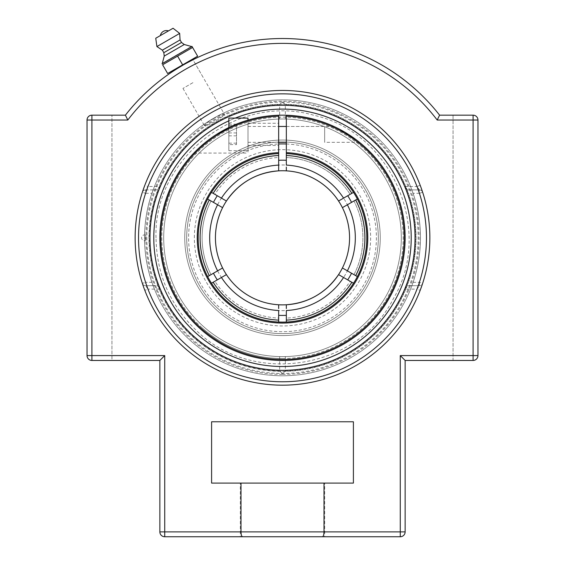 <?xml version="1.0" encoding="UTF-8"?>
<svg xmlns="http://www.w3.org/2000/svg" width="565" height="565" viewBox="0 0 565 565"><rect width="100%" height="100%" fill="white"/><g stroke="black" fill="none" stroke-linecap="round" stroke-linejoin="round"><path stroke-width="0.42" stroke-dasharray="2.83 2.12" d="M192.926 82.667L182.968 88.415L192.926 82.667M197.644 56.203L192.601 47.46L162.607 64.777L167.65 73.521L197.644 56.203M192.609 59.113L182.65 64.862L177.601 56.119M182.65 64.862L172.692 70.611M160.34 35.588L168.455 30.905M162.346 63.287L191.436 46.492M164.224 56.083L184.261 44.515M163.822 52.693L181.52 42.467M162.36 50.158L180.066 39.938M156.908 46.563L179.67 33.42M155.742 38.243L173.052 28.25M282.5 385.175A147.366 147.366 0 0 0 429.866 237.809A147.366 147.366 0 0 0 282.5 90.442A147.366 147.366 0 0 0 135.134 237.809A147.366 147.366 0 0 0 282.5 385.175A147.366 147.366 0 0 1 144.817 290.339L147.995 289.125L145.593 285.713A3.404 3.404 0 0 1 142.352 283.362A3.404 3.404 0 0 0 145.593 285.713L157.91 285.713L160.291 289.125L147.995 289.125A143.962 143.962 0 0 0 417.005 289.125L420.183 290.339A147.366 147.366 0 0 1 282.5 385.175A147.366 147.366 0 0 0 410.119 164.125A147.366 147.366 0 0 0 154.881 164.125A147.366 147.366 0 0 0 282.5 385.175M142.352 192.255A3.404 3.404 0 0 1 145.593 189.904A3.404 3.404 0 0 0 142.352 192.255L145.593 193.308A143.962 143.962 0 0 0 145.593 282.309L142.352 283.362A147.366 147.366 0 0 1 142.352 192.255L142.747 191.048M413.043 193.308A137.917 137.917 0 0 1 413.043 282.309L411.687 285.713L419.407 285.713L417.005 289.125L404.709 289.125L407.09 285.713L419.407 285.713A3.404 3.404 0 0 0 422.648 283.362A3.404 3.404 0 0 1 419.407 285.713L419.407 282.309A143.962 143.962 0 0 0 419.407 193.308L413.043 193.308L411.687 189.904L419.407 189.904L407.09 189.904L404.709 186.492L417.005 186.492A143.962 143.962 0 0 0 147.995 186.492L160.291 186.492L157.91 189.904L145.593 189.904L147.995 186.492L144.817 185.278A147.366 147.366 0 0 1 420.183 185.278L417.005 186.492L419.407 189.904A3.404 3.404 0 0 1 422.648 192.255A147.366 147.366 0 0 1 422.648 283.362L422.253 284.569M421.568 189.056L422.599 192.1M143.432 286.561L142.401 283.517M153.313 285.713L145.593 285.713L145.593 282.309L151.957 282.309L153.313 285.713L157.91 285.713M145.593 189.904L153.313 189.904L151.957 193.308L145.593 193.308L145.593 189.904M419.407 189.904A3.404 3.404 0 0 1 422.648 192.255L419.407 193.308L419.407 189.904M151.957 282.309A137.917 137.917 0 0 1 151.957 193.308M153.313 189.904L157.91 189.904M160.291 186.492A132.542 132.542 0 0 1 404.709 186.492M407.09 189.904L411.687 189.904M404.709 289.125A132.542 132.542 0 0 1 160.291 289.125M411.687 285.713L407.09 285.713M213.619 118.502C207.602 122.089 204.551 124.47 204.466 125.649C205.533 126.172 209.121 124.724 215.237 121.305C221.254 117.718 224.305 115.331 224.383 114.151C223.323 113.636 219.736 115.083 213.619 118.502M186.69 63.054L192.976 59.756L224.383 114.151M182.855 65.215L177.361 68.506M174.712 70.18L177.346 68.513M87.038 120.034L87.038 355.583L164.726 355.583L159.86 360.449L91.904 360.449A4.866 4.866 0 0 1 87.038 355.583L87.038 120.034L91.904 120.034L91.904 115.168L111.948 115.168L91.904 115.168A4.866 4.866 0 0 0 87.038 120.034A4.866 4.866 0 0 1 91.904 115.168L125.409 115.168A199.297 199.297 0 0 1 439.591 115.168L473.096 115.168A4.866 4.866 0 0 1 477.962 120.034A4.866 4.866 0 0 0 473.096 115.168L453.052 115.168L453.052 360.449L473.096 360.449A4.866 4.866 0 0 0 477.962 355.583A4.866 4.866 0 0 1 473.096 360.449L405.14 360.449L405.14 531.884A4.866 4.866 0 0 1 400.274 536.75L400.274 531.884L405.14 531.884M87.038 355.583A4.866 4.866 0 0 0 91.904 360.449L111.948 360.449L111.948 115.168L111.948 360.449L91.904 360.449L91.904 120.034L127.803 120.034A194.424 194.424 0 0 1 437.197 120.034L477.962 120.034L477.962 355.583L477.962 120.034M241.001 483.096L241.001 531.884C241.1 534.893 241.636 536.51 242.604 536.75L240.344 536.75L240.344 483.096L324.656 483.096L324.656 536.75L322.396 536.75C323.364 536.51 323.9 534.893 323.999 531.884L323.999 483.096L211.6 483.096L211.6 421.773L353.4 421.773L353.4 483.096L323.999 483.096M164.726 355.583L164.726 531.884L159.86 531.884L159.86 360.449M164.726 536.75L164.726 531.884L400.274 531.884L400.274 355.583L405.14 360.449M322.396 536.75L242.604 536.75M473.096 360.449L453.052 360.449L453.052 115.168L473.096 115.168L473.096 360.449M324.656 536.75L240.344 536.75M324.656 483.096L240.344 483.096M236.509 144.612L236.509 124.166L236.509 144.612L228.846 144.612L228.846 124.166L228.846 144.612M228.846 143.157L236.509 143.157M228.846 132.937L236.509 132.937M228.846 124.166L236.509 124.166M228.846 125.621L236.509 125.621M228.846 135.84L236.509 135.84M248.007 141.716L248.007 126.461L248.007 141.716M324.656 127.061L324.656 142.316L324.656 127.061M248.007 118.099L248.007 150.678L248.007 120.119L234.277 125.049L228.846 127.528L228.846 150.678L228.846 118.099M286.335 116.185L286.335 115.225A122.64 122.64 0 0 1 405.119 240.365A122.64 122.64 0 0 1 281.222 360.442A122.64 122.64 0 0 1 159.86 237.809A122.64 122.64 0 0 1 278.665 115.225L278.665 116.185A121.687 121.687 0 0 0 177.763 299.754A121.687 121.687 0 0 0 387.237 299.754A121.687 121.687 0 0 0 286.335 116.185L286.335 152.621A85.273 85.273 0 0 1 355.703 281.547A85.273 85.273 0 0 1 209.297 281.547A85.273 85.273 0 0 1 278.665 152.621L278.665 153.581A84.319 84.319 0 0 0 198.181 237.809A84.319 84.319 0 0 0 281.222 322.114A84.319 84.319 0 0 0 366.777 240.365A84.319 84.319 0 0 0 286.335 153.581L286.335 152.621M334.438 126.708L335.652 127.28L334.438 126.708M337.919 128.403L348.421 134.385M356.939 140.339L359.241 142.147L356.939 140.339M356.254 139.823L336.832 127.859M333.922 126.468L286.335 126.468L286.335 142.309L286.335 126.468L324.656 126.461M278.665 116.185L278.665 152.621M278.665 134.385L278.665 145.502L278.665 134.385M248.007 134.385L248.007 153.073L248.007 134.385M197.27 149.619L208.881 139.725L214.898 135.48L208.881 139.725L197.249 149.64M248.007 120.119L234.277 125.049L225.294 129.329L216.579 134.385M282.5 333.625A95.817 95.817 0 0 0 378.317 237.809A95.817 95.817 0 0 0 282.5 141.992A95.817 95.817 0 0 0 186.683 237.809A95.817 95.817 0 0 0 282.5 333.625A95.817 95.817 0 0 0 378.317 237.809A95.817 95.817 0 0 0 282.5 141.992A95.817 95.817 0 0 0 186.683 237.809A95.817 95.817 0 0 0 282.5 333.625A95.817 95.817 0 0 0 378.317 237.809A95.817 95.817 0 0 0 282.5 141.992A95.817 95.817 0 0 0 186.683 237.809A95.817 95.817 0 0 0 282.5 333.625A95.817 95.817 0 0 1 186.683 237.809A95.817 95.817 0 0 1 282.5 141.992A95.817 95.817 0 0 1 378.317 237.809A95.817 95.817 0 0 1 282.5 333.625A95.817 95.817 0 0 1 186.683 237.809A95.817 95.817 0 0 1 282.5 141.992A95.817 95.817 0 0 1 378.317 237.809A95.817 95.817 0 0 1 282.5 333.625A95.817 95.817 0 0 0 378.317 237.809A95.817 95.817 0 0 0 282.5 141.992A95.817 95.817 0 0 0 186.683 237.809A95.817 95.817 0 0 0 282.5 333.625M282.5 140.049A97.759 97.759 0 0 0 184.741 237.809A97.759 97.759 0 0 0 282.5 335.568A97.759 97.759 0 0 0 380.259 237.809A97.759 97.759 0 0 0 282.5 140.049A97.759 97.759 0 0 0 184.741 237.809A97.759 97.759 0 0 0 282.5 335.568A97.759 97.759 0 0 0 380.259 237.809A97.759 97.759 0 0 0 282.5 140.049M282.5 358.507A120.698 120.698 0 0 0 403.198 237.809A120.698 120.698 0 0 0 282.5 117.11A120.698 120.698 0 0 0 161.802 237.809A120.698 120.698 0 0 0 282.5 358.507M278.665 115.225A122.64 122.64 0 0 0 159.874 239.722A122.64 122.64 0 0 0 282.5 360.449A122.64 122.64 0 0 0 405.14 237.809A122.64 122.64 0 0 0 282.5 115.168A122.64 122.64 0 0 0 159.86 237.809A122.64 122.64 0 0 0 282.5 360.449A122.64 122.64 0 0 0 405.126 239.722A122.64 122.64 0 0 0 286.335 115.225M218.683 309.274A95.817 95.817 0 0 1 211.035 173.992A95.817 95.817 0 0 1 346.317 166.343A95.817 95.817 0 0 1 353.965 301.625A95.817 95.817 0 0 1 218.683 309.274A95.817 95.817 0 0 1 211.035 173.992A95.817 95.817 0 0 1 346.317 166.343A95.817 95.817 0 0 1 353.965 301.625A95.817 95.817 0 0 1 218.683 309.274M347.616 164.888A97.759 97.759 0 0 1 355.42 302.925A97.759 97.759 0 0 1 217.384 310.729A97.759 97.759 0 0 1 209.58 172.692A97.759 97.759 0 0 1 347.616 164.888A97.759 97.759 0 0 1 355.42 302.925A97.759 97.759 0 0 1 217.384 310.729A97.759 97.759 0 0 1 209.58 172.692A97.759 97.759 0 0 1 347.616 164.888M202.108 327.834A120.698 120.698 0 0 1 192.474 157.416A120.698 120.698 0 0 1 362.892 147.783A120.698 120.698 0 0 1 372.526 318.201A120.698 120.698 0 0 1 202.108 327.834M200.815 329.289A122.64 122.64 0 0 1 191.019 156.124A122.64 122.64 0 0 1 364.185 146.328A122.64 122.64 0 0 1 373.981 319.493A122.64 122.64 0 0 1 200.815 329.289A122.64 122.64 0 0 1 191.019 156.124A122.64 122.64 0 0 1 364.185 146.328A122.64 122.64 0 0 1 373.981 319.493A122.64 122.64 0 0 1 200.815 329.289M194.353 237.809A88.147 88.147 0 0 1 326.577 161.47A88.147 88.147 0 0 1 326.577 314.147A88.147 88.147 0 0 1 194.353 237.809M219.947 206.119L209.375 200.017A82.313 82.313 0 0 0 209.375 275.6L211.035 274.639A80.4 80.4 0 0 1 211.035 200.978L209.297 199.975A82.398 82.398 0 0 0 209.297 275.642L207.638 276.603A84.319 84.319 0 0 1 207.638 199.014L209.297 199.975M286.335 143.99A93.896 93.896 0 0 1 374.743 255.373A93.896 93.896 0 0 1 251.587 326.471A93.896 93.896 0 0 1 278.665 143.99M278.665 165.093L278.665 155.587A82.313 82.313 0 0 0 213.21 193.378L226.424 201.006M343.541 198.138L351.79 193.378A82.313 82.313 0 0 0 286.335 155.587L286.335 165.093M355.625 275.6A82.313 82.313 0 0 0 355.625 200.017L353.965 200.978A80.4 80.4 0 0 1 353.965 274.639L345.053 269.498M351.79 282.239L350.131 281.278A80.4 80.4 0 0 1 286.335 318.116L286.335 320.03A82.313 82.313 0 0 0 351.79 282.239L338.576 274.611M286.335 320.03L286.335 310.524M221.459 277.479L213.21 282.239A82.313 82.313 0 0 0 278.665 320.03L278.665 310.524M278.665 320.03L278.665 318.116A80.4 80.4 0 0 1 214.87 281.278L213.132 282.281A82.398 82.398 0 0 0 278.665 320.122L278.665 322.036A84.319 84.319 0 0 1 211.472 283.242L213.132 282.281M355.625 200.017L357.363 199.014A84.319 84.319 0 0 1 357.363 276.603L355.703 275.642A82.398 82.398 0 0 0 355.703 199.975M286.335 155.587L286.335 157.501A80.4 80.4 0 0 1 350.131 194.339L351.868 193.336A82.398 82.398 0 0 0 286.335 155.495L286.335 153.581A84.319 84.319 0 0 1 353.528 192.375L351.868 193.336M213.21 193.378L214.87 194.339A80.4 80.4 0 0 1 278.665 157.501L278.665 155.587M213.132 193.336L211.472 192.375A84.319 84.319 0 0 1 278.665 153.581L278.665 155.495A82.398 82.398 0 0 0 213.132 193.336L214.87 194.339A80.4 80.4 0 0 1 278.665 157.501L278.665 155.495M351.868 282.281L353.528 283.242A84.319 84.319 0 0 1 286.335 322.036L286.335 320.122A82.398 82.398 0 0 0 351.868 282.281L350.131 281.278A80.4 80.4 0 0 1 286.335 318.116L286.335 320.122M222.003 268.311L221.423 268.643M221.325 268.7L217.61 270.847M202.101 237.809A80.4 80.4 0 0 1 211.035 200.978A80.4 80.4 0 0 0 211.035 274.639M342.997 207.306L343.577 206.974M343.675 206.917L347.39 204.77M353.965 200.978A80.4 80.4 0 0 1 353.965 274.639L355.703 275.642M278.665 320.122L278.665 318.116A80.4 80.4 0 0 1 214.87 281.278M278.665 304.768L278.665 308.568M343.471 198.181L341.225 199.48M353.528 192.375A84.319 84.319 0 0 0 286.335 153.581M350.131 194.339A80.4 80.4 0 0 0 286.335 157.501L286.335 155.495M286.335 170.849L286.335 167.049M278.665 167.049L278.665 170.849M220.47 206.423L221.325 206.917M221.423 206.974L222.003 207.306M211.035 200.978L209.375 200.017M207.638 199.014A84.319 84.319 0 0 0 207.638 276.603M221.529 277.436L223.775 276.137M344.53 269.194L343.675 268.7M343.577 268.643L342.997 268.311M286.335 308.568L286.335 304.768M357.363 276.603A84.319 84.319 0 0 0 357.363 199.014M211.472 283.242A84.319 84.319 0 0 0 278.665 322.036M286.335 322.036A84.319 84.319 0 0 0 353.528 283.242M282.5 143.913A93.896 93.896 0 0 0 201.182 284.76A93.896 93.896 0 0 0 363.818 284.76A93.896 93.896 0 0 0 282.5 143.913M291.145 304.316A67.073 67.073 0 0 0 297.338 303.214A67.073 67.073 0 0 1 291.145 304.316M331.825 283.256A67.073 67.073 0 0 0 335.928 278.347A67.073 67.073 0 0 1 331.825 283.256M273.856 171.301A67.073 67.073 0 0 0 267.662 172.403A67.073 67.073 0 0 1 273.856 171.301M233.176 192.361A67.073 67.073 0 0 0 229.072 197.27A67.073 67.073 0 0 1 233.176 192.361M282.5 356.621A118.812 118.812 0 0 0 401.312 237.809A118.812 118.812 0 0 0 282.5 118.996A118.812 118.812 0 0 0 163.688 237.809A118.812 118.812 0 0 0 282.5 356.621A118.812 118.812 0 0 0 401.312 237.809A118.812 118.812 0 0 0 282.5 118.996A118.812 118.812 0 0 0 163.688 237.809A118.812 118.812 0 0 0 282.5 356.621A118.812 118.812 0 0 0 401.312 237.809A118.812 118.812 0 0 0 282.5 118.996A118.812 118.812 0 0 0 163.688 237.809A118.812 118.812 0 0 0 282.5 356.621L285.339 356.586L282.5 356.621A118.812 118.812 0 0 1 163.688 237.809A118.812 118.812 0 0 1 282.5 118.996A118.812 118.812 0 0 1 401.312 237.809A118.812 118.812 0 0 1 282.5 356.621M228.846 120.818A128.714 128.714 0 0 1 235.21 118.099M282.5 102.131A135.678 135.678 0 0 0 146.822 237.809A135.678 135.678 0 0 0 282.5 373.486A135.678 135.678 0 0 0 418.178 237.809A135.678 135.678 0 0 0 282.5 102.131L279.661 104.539L282.5 102.074L285.339 104.539L282.5 102.131M282.5 104.25A133.559 133.559 0 0 0 166.837 304.584A133.559 133.559 0 0 0 398.163 304.584A133.559 133.559 0 0 0 282.5 104.25A133.559 133.559 0 0 1 416.059 237.809A133.559 133.559 0 0 1 282.5 371.367A133.559 133.559 0 0 1 148.941 237.809A133.559 133.559 0 0 1 282.5 104.25M145.954 237.809L145.622 235.104L145.283 237.809L145.636 240.513L145.954 237.809M282.5 374.411A136.603 136.603 0 0 0 419.103 237.809A136.603 136.603 0 0 0 282.5 101.206A136.603 136.603 0 0 0 145.897 237.809A136.603 136.603 0 0 0 282.5 374.411M282.5 109.094A128.714 128.714 0 0 0 171.033 302.162A128.714 128.714 0 0 0 393.967 302.162A128.714 128.714 0 0 0 282.5 109.094M282.5 118.996L279.661 119.031L282.5 118.996M279.661 356.586L279.661 371.078L282.5 373.486L285.339 371.078L282.5 373.543L279.661 371.078A133.298 133.298 0 0 1 149.202 237.809A133.298 133.298 0 0 1 279.661 104.539L279.661 119.031M285.339 119.031L285.339 104.539A133.298 133.298 0 0 1 415.798 237.809A133.298 133.298 0 0 1 285.339 371.078L285.339 356.586M413.043 282.309L419.407 282.309L422.648 283.362M400.274 355.583L477.962 355.583M209.679 237.809A72.821 72.821 0 0 1 282.5 164.987A72.821 72.821 0 0 1 355.321 237.809A72.821 72.821 0 0 1 282.5 310.63A72.821 72.821 0 0 1 209.679 237.809M202.884 76.918L192.976 59.756M182.968 88.415L204.466 125.649M420.473 237.809A137.973 137.973 0 0 0 213.514 118.318A137.973 137.973 0 0 0 213.514 357.299A137.973 137.973 0 0 0 420.473 237.809A137.973 137.973 0 0 0 282.5 99.836A137.973 137.973 0 0 0 144.527 237.809A137.973 137.973 0 0 0 282.5 375.782A137.973 137.973 0 0 0 420.473 237.809M248.007 142.316L278.665 142.316M359.453 142.309L324.656 142.316M248.007 126.461L278.665 126.461M228.846 150.678L248.007 150.678M193.837 153.073L248.007 153.073M248.007 145.502L278.665 145.502M248.007 123.276L278.665 123.276M145.636 235.104A2.924 2.924 0 0 0 141.603 237.809A2.924 2.924 0 0 0 145.636 240.513M156.025 237.809C153.186 158.242 237.597 92.766 313.956 115.309C391.729 132.344 434.153 230.386 393.332 298.737C357.49 369.828 251.976 386.545 195.921 330.002C169.917 304.768 156.618 274.039 156.025 237.809"/><path stroke-width="0.85" d="M162.607 64.777L192.601 47.46L192.001 46.429L197.644 56.203L167.65 73.521L162.607 64.777M177.361 68.506L173.06 71.254L172.692 70.611L182.65 64.862L177.601 56.119M192.001 46.429L162.007 63.746M182.65 64.862L192.609 59.113L192.976 59.756L186.69 63.054M168.455 30.905L160.34 35.588A6.201 6.201 0 0 1 168.455 30.905M191.436 46.492L184.261 44.515L181.52 42.467L180.066 39.938L179.67 33.42L173.052 28.25L155.742 38.243L156.908 46.563L162.36 50.158L163.822 52.693L164.224 56.083L162.346 63.287M179.67 33.42L156.908 46.563M180.066 39.938L162.36 50.158M181.52 42.467L163.822 52.693M184.261 44.515L164.224 56.083M282.5 385.175A147.366 147.366 0 0 1 154.881 164.125A147.366 147.366 0 0 1 410.119 164.125A147.366 147.366 0 0 1 282.5 385.175M282.5 105.267A132.542 132.542 0 0 1 415.042 237.809A132.542 132.542 0 0 1 282.5 370.35A132.542 132.542 0 0 1 149.958 237.809A132.542 132.542 0 0 1 282.5 105.267M142.747 191.048L144.817 185.278M420.183 185.278L421.568 189.056M144.817 290.339L143.432 286.561M422.253 284.569L420.183 290.339M182.862 65.208L177.346 68.513M173.06 71.254L174.712 70.18M323.999 483.096L323.999 531.884L159.86 531.884A4.866 4.866 0 0 0 164.726 536.75L164.726 355.583L159.86 360.449L159.86 531.884A4.866 4.866 0 0 0 164.726 536.75L242.604 536.75C241.636 536.51 241.1 534.893 241.001 531.884L241.001 483.096L353.4 483.096L353.4 421.773L211.6 421.773L211.6 483.096L241.001 483.096M87.038 355.583L91.904 355.583L91.904 360.449A4.866 4.866 0 0 1 87.038 355.583L87.038 120.034L127.803 120.034A194.424 194.424 0 0 1 437.197 120.034L473.096 120.034L473.096 355.583L400.274 355.583L400.274 531.884L323.999 531.884C323.9 534.893 323.364 536.51 322.396 536.75L400.274 536.75A4.866 4.866 0 0 0 405.14 531.884L405.14 360.449L473.096 360.449A4.866 4.866 0 0 0 477.962 355.583L477.962 120.034A4.866 4.866 0 0 0 473.096 115.168L439.591 115.168A199.297 199.297 0 0 0 125.409 115.168L91.904 115.168A4.866 4.866 0 0 0 87.038 120.034L87.038 355.583A4.866 4.866 0 0 0 91.904 360.449L159.86 360.449M127.803 120.034L125.409 115.168L127.803 120.034M437.197 120.034L439.591 115.168L437.197 120.034M400.274 355.583L405.14 360.449M405.14 531.884L400.274 531.884L400.274 536.75L164.726 536.75M242.604 536.75L322.396 536.75M477.962 355.583A4.866 4.866 0 0 1 473.096 360.449L473.096 355.583L477.962 355.583L477.962 120.034A4.866 4.866 0 0 0 473.096 115.168L473.096 120.034L477.962 120.034M87.038 120.034A4.866 4.866 0 0 1 91.904 115.168L91.904 355.583L164.726 355.583M248.007 120.119L248.007 118.099L228.846 118.099L228.846 127.528L216.579 134.385M286.335 116.185A121.687 121.687 0 0 1 387.237 299.754A121.687 121.687 0 0 1 177.763 299.754A121.687 121.687 0 0 1 278.665 116.185L278.665 115.225A122.64 122.64 0 0 0 159.86 237.809A122.64 122.64 0 0 0 281.222 360.442A122.64 122.64 0 0 0 405.119 240.365A122.64 122.64 0 0 0 286.335 115.225L286.335 153.581A84.319 84.319 0 0 1 366.777 240.365A84.319 84.319 0 0 1 281.222 322.114A84.319 84.319 0 0 1 198.181 237.809A84.319 84.319 0 0 1 278.665 153.581L278.665 152.621A85.273 85.273 0 0 0 209.297 281.547A85.273 85.273 0 0 0 355.703 281.547A85.273 85.273 0 0 0 286.335 152.621M333.922 126.468L334.438 126.708L333.922 126.468M336.832 127.859L337.919 128.403M348.421 134.385L356.254 139.823M278.665 152.621L278.665 116.185M196.119 150.749L193.837 153.073L196.119 150.749M286.335 115.225A122.64 122.64 0 0 0 278.665 115.225M278.665 143.99A93.896 93.896 0 0 1 286.335 143.99M211.035 274.639L213.443 273.255A77.624 77.624 0 0 0 217.278 279.894M217.278 195.723A77.624 77.624 0 0 0 213.443 202.362M286.335 160.283A77.624 77.624 0 0 0 278.665 160.283M353.965 200.978L351.557 202.362A77.624 77.624 0 0 0 347.722 195.723M347.722 279.894A77.624 77.624 0 0 0 351.557 273.255M278.665 315.334A77.624 77.624 0 0 0 286.335 315.334M214.87 281.278L213.21 282.239M350.131 194.339L351.79 193.378M221.438 198.131L226.424 201.006A67.073 67.073 0 0 1 278.665 170.849L278.665 153.581A84.319 84.319 0 0 0 211.472 192.375L221.438 198.131A72.821 72.821 0 0 1 278.665 165.093L278.665 167.049M207.638 276.603L222.568 267.98M278.665 308.568L278.665 304.768A67.073 67.073 0 0 1 222.596 207.645L217.61 204.77A72.821 72.821 0 0 0 217.61 270.847L213.443 273.255M353.528 283.242L338.576 274.611A67.073 67.073 0 0 1 278.665 304.768M357.363 199.014L342.432 207.63M286.335 167.049L286.335 170.849A67.073 67.073 0 0 1 342.404 267.972L347.39 270.847A72.821 72.821 0 0 0 347.39 204.77L351.557 202.362M278.665 322.036L278.665 310.524A72.821 72.821 0 0 1 221.438 277.486L211.472 283.242M226.261 201.26C238.903 182.806 256.369 172.664 278.665 170.849A67.073 67.073 0 0 1 338.576 201.006L353.528 192.375M286.335 153.581L286.335 165.093A72.821 72.821 0 0 1 343.562 198.131L343.471 198.181M341.225 199.48L338.845 200.85M217.61 204.77L207.638 199.014M219.947 206.119L220.47 206.423M222.003 207.306L222.568 207.63M226.424 274.611L221.529 277.436M223.775 276.137L226.155 274.767M342.404 267.972A67.073 67.073 0 0 1 286.335 304.768L286.335 308.568M345.053 269.498L344.53 269.194M342.997 268.311L342.432 267.98M215.427 237.809A67.073 67.073 0 0 0 282.5 304.881A67.073 67.073 0 0 1 229.072 197.27A67.073 67.073 0 0 0 215.427 237.809A67.073 67.073 0 0 1 226.424 201.006M347.39 270.847L357.363 276.603M213.132 193.336A82.398 82.398 0 0 1 278.665 155.495M209.297 275.642A82.398 82.398 0 0 1 209.297 199.975M355.703 199.975A82.398 82.398 0 0 1 355.703 275.642M278.665 320.122A82.398 82.398 0 0 1 213.132 282.281M343.562 277.486A72.821 72.821 0 0 1 286.335 310.524L286.335 322.036M351.868 282.281A82.398 82.398 0 0 1 286.335 320.122M286.335 155.495A82.398 82.398 0 0 1 351.868 193.336M282.5 304.881A67.073 67.073 0 0 0 291.145 304.316A67.073 67.073 0 0 1 282.5 304.881M297.338 303.214A67.073 67.073 0 0 0 331.825 283.256A67.073 67.073 0 0 1 297.338 303.214M335.928 278.347A67.073 67.073 0 0 0 273.856 171.301A67.073 67.073 0 0 1 335.928 278.347M267.662 172.403A67.073 67.073 0 0 0 233.176 192.361A67.073 67.073 0 0 1 267.662 172.403M235.21 118.099A128.714 128.714 0 0 1 402.019 285.579A128.714 128.714 0 0 1 193.781 331.055A128.714 128.714 0 0 1 228.846 120.818M282.5 93.847A143.962 143.962 0 0 1 407.174 309.79A143.962 143.962 0 0 1 157.826 309.79A143.962 143.962 0 0 1 282.5 93.847M278.665 142.316L286.335 142.316M278.665 126.461L286.335 126.461M286.335 304.768C308.631 302.946 326.097 292.811 338.739 274.357"/></g></svg>
